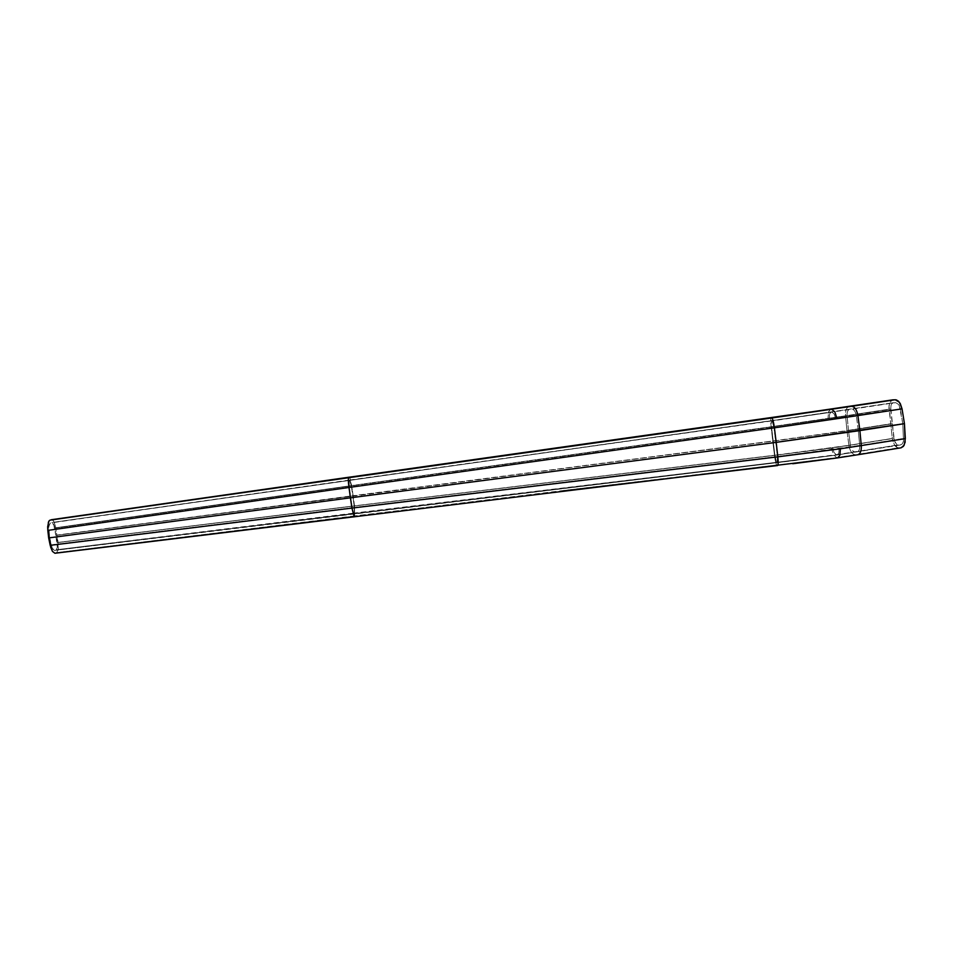 <?xml version="1.0" encoding="UTF-8"?>
<svg xmlns="http://www.w3.org/2000/svg" width="953" height="953" viewBox="0 0 953 953"><rect width="100%" height="100%" fill="white"/><g stroke="black" fill="none" stroke-linecap="round" stroke-linejoin="round"><path stroke-width="0.71" stroke-dasharray="4.76 3.57" d="M51.641 519.671L53.404 520.683L55.095 524.364L56.799 535.098L55.834 535.431L53.594 523.9L52.236 522.53L50.33 523.006L48.794 526.449L49.651 537.599L48.663 537.945L49.651 537.599L52.284 548.285L54.702 550.369L56.549 549.524L57.347 547.379L55.834 535.431L56.799 535.098L58.407 549.131L57.263 552.204L54.976 553.252M892.437 423.751L894.402 440.858L896.713 444.384L900.323 444.956L902.336 443.907L903.527 441.001L902.777 423.68L904.445 423.668L902.777 423.68L899.191 405.382L897.142 403.059L893.509 402.69L891.603 403.846L890.626 406.764L892.437 423.751L848.48 430.565L847.086 415.877L771.549 426.98L773.157 441.156L848.48 430.565L847.086 415.877L890.65 409.254L893.878 438.356L850.41 445.23L848.48 430.565L773.157 441.156L352.789 495.941L351.323 485.911L771.549 426.98L774.896 455.355L850.41 445.23L848.48 430.565L892.437 423.751M563.545 490.866L56.692 552.609L563.485 490.509L837.163 457.905L900.561 447.85L837.175 457.905L901.085 447.815L897.357 447.588L895.332 446.171L892.556 440.25L888.911 407.384L889.733 402.631L892.437 399.915L889.733 402.631L888.994 405.644L890.829 423.763L846.955 430.565L845.549 415.806L771.144 426.753L772.752 440.989L846.955 430.565L845.549 415.806L889.042 409.194L845.549 415.806C845.275 410.421 846.514 407.276 849.278 406.383C846.514 407.276 845.275 410.421 845.549 415.806L828.026 418.415L828.514 411.815L830.861 409.099M353.11 495.691L351.633 485.589L771.144 426.753L772.752 440.989L56.799 535.098L55.798 527.759L351.633 485.589L353.11 495.691L772.752 440.989L774.503 455.26L848.897 445.301L846.955 430.565L772.752 440.989L774.503 455.26L354.504 505.84L353.11 495.691L354.504 505.84L58.133 542.424L56.799 535.098L353.11 495.691M830.635 409.147L828.514 411.815L828.026 418.415L771.144 426.753C770.536 421.381 770.56 418.403 771.215 417.807C770.56 418.403 770.536 421.381 771.144 426.753L351.633 485.589L349.239 477.179C349.954 477.548 350.764 480.348 351.633 485.589L55.798 527.759L54.023 521.66L51.807 519.659M848.897 445.301L846.955 430.565L890.829 423.763L892.282 438.44L848.897 445.301L892.282 438.44L894.438 445.015L898.405 447.791L855.079 454.736C851.97 454.081 849.909 450.936 848.897 445.301C849.909 450.936 851.97 454.081 855.079 454.736L836.674 457.595L833.422 454.652L831.409 447.981L848.897 445.301M792.753 463.742L837.175 457.905M54.929 553.264L354.218 516.323L777.434 465.564M831.409 447.981L833.422 454.652L836.674 457.595L776.874 465.278C776.004 464.302 775.206 460.966 774.503 455.26L831.409 447.981M774.503 455.26C775.206 460.966 776.004 464.302 776.874 465.278L354.671 515.895L354.504 505.84L774.503 455.26M58.133 542.424L354.504 505.84L354.671 515.895L56.692 552.609L58.407 549.131L58.133 542.424M349.346 487.328L48.817 530.178L49.651 537.599L350.752 497.561L349.346 487.328L774.003 427.778L775.766 442.204L350.752 497.561L349.346 487.328L774.003 427.778L775.766 442.204L858.308 430.589L856.342 415.711L774.003 427.778L856.342 415.711L858.308 430.589L902.777 423.68L900.394 409.004L856.342 415.711L900.394 409.004L898.572 404.417L895.641 402.619L851.958 409.206C854.15 409.528 855.603 411.696 856.342 415.711C855.603 411.696 854.15 409.528 851.958 409.206L51.796 522.554L831.969 412.161L834.256 414.079L835.721 418.784L834.256 414.079L831.969 412.161L772.204 420.881L774.003 427.778L772.204 420.881L349.132 480.36L349.346 487.328L349.132 480.36L50.33 523.006L48.96 525.389L48.817 530.178L349.346 487.328M54.845 528.176L351.323 485.911L352.789 495.941L55.834 535.431L54.345 525.794L51.927 522.518L771.656 420.726L893.283 402.714L891.15 404.656L890.65 409.254L847.086 415.877C846.895 412.089 847.765 409.897 849.707 409.278L849.695 409.278C847.765 409.909 846.895 412.113 847.086 415.877L829.301 418.522L829.646 413.9L831.326 411.994L829.646 413.9L829.301 418.522L771.549 426.98L771.608 420.726L771.549 426.98L351.323 485.911L349.644 480.038L351.323 485.911L54.845 528.176M349.596 480.05L771.608 420.726L893.283 402.714M350.752 497.561L49.651 537.599L51.176 544.89L352.241 507.711L350.752 497.561L775.766 442.204L777.386 456.535L352.241 507.711L350.752 497.561M839.128 448.613L859.701 445.444L858.308 430.589L775.766 442.204L777.386 456.535L839.128 448.613L838.723 453.235L837.115 454.986L898.179 444.908L836.841 454.998L792.431 460.823L56.144 549.81L836.841 454.986L900.692 444.932L902.848 443.109L903.527 441.001L902.777 423.68L858.308 430.589L859.701 445.444L903.658 438.487L859.701 445.444C859.892 449.161 859.034 451.305 857.128 451.889L857.164 451.889C859.046 451.281 859.892 449.137 859.701 445.444L777.386 456.535L777.219 462.67L777.386 456.535L352.241 507.711L353.766 513.512L352.241 507.711L51.176 544.89L52.76 549.131L54.476 550.429L777.124 462.646L837.139 454.986L838.723 453.235L839.128 448.613M774.896 455.355L354.182 506.007L352.789 495.941L773.157 441.156L774.896 455.355L832.672 447.958L893.878 438.356L895.403 442.966L898.179 444.908L854.746 451.841C852.578 451.4 851.124 449.197 850.41 445.23C851.124 449.197 852.578 451.4 854.746 451.841L836.353 454.688L834.078 452.639L832.672 447.958L834.078 452.639L836.377 454.688L776.564 462.372L774.896 455.355L776.564 462.372L354.29 513.059L354.182 506.007L57.156 542.674L55.834 535.431L352.789 495.941L354.182 506.007L774.896 455.355M353.837 513.476L837.139 454.986M354.182 506.007L354.29 513.059L56.144 549.81L57.347 547.379L57.156 542.674L354.182 506.007M349.644 480.038L51.927 522.518M900.692 444.932L837.115 454.986M54.476 550.429L353.766 513.512"/><path stroke-width="1.43" d="M54.976 553.252L52.475 551.43L50.64 547.105L47.817 530.404L48.377 522.256L49.377 520.529L51.641 519.671L787.154 415.806L893.092 399.819L786.642 415.651L51.438 519.719L771.287 417.807L893.092 399.819L896.296 399.879L898.429 401.177L900.311 403.679L902.038 408.861L774.408 427.814L776.183 442.371L350.418 497.823L349.001 487.471L47.817 530.404L48.663 537.945L350.418 497.823L349.001 487.471L774.408 427.814L776.183 442.371L859.88 430.601L857.903 415.579L859.88 430.601L904.445 423.668L905.136 442.216L903.42 446.361L901.073 447.815L904.159 445.218L905.326 438.606L904.445 423.668L902.038 408.861L904.445 423.668L776.183 442.371L777.827 456.844L351.931 508.092L350.418 497.823L48.663 537.945L50.199 545.342L351.931 508.092L350.418 497.823L776.183 442.371L777.827 456.844L840.427 448.792L861.286 445.587L859.88 430.601L861.286 445.587L905.326 438.606L861.286 445.587C861.56 450.852 860.345 453.914 857.664 454.772L857.664 454.772C860.345 453.914 861.56 450.852 861.286 445.587L840.427 448.792L839.843 455.403L837.58 457.893L792.753 463.742M892.437 399.915L893.092 399.819L892.437 399.915M857.903 415.579L902.038 408.861L899.418 402.297L895.236 399.736L851.625 406.288C854.758 406.728 856.842 409.826 857.903 415.579C856.842 409.826 854.758 406.728 851.625 406.288L831.612 409.23L834.888 411.97L836.996 418.689L857.903 415.579M836.996 418.689L834.888 411.97L831.612 409.23L771.823 417.95C772.704 418.712 773.562 422 774.408 427.814L836.996 418.689M774.408 427.814C773.562 422 772.704 418.712 771.823 417.95L348.703 477.501C348.131 478.454 348.226 481.777 349.001 487.471L774.408 427.814M348.703 477.501L49.985 520.159L48.829 521.231L47.662 526.759L47.817 530.404L349.001 487.471C348.226 481.777 348.131 478.454 348.703 477.501M830.861 409.099L892.782 399.843M349.167 477.203L830.635 409.147M51.807 519.659L349.227 477.179M777.434 465.564L563.545 490.866M840.427 448.792L777.827 456.844C778.303 462.098 778.22 465.016 777.577 465.588C778.22 465.016 778.303 462.098 777.827 456.844L351.931 508.092L354.111 516.383L351.931 508.092L50.199 545.342L52.475 551.43L54.929 553.264L837.568 457.893L839.843 455.403L840.427 448.792M857.676 454.772L901.085 447.815M857.617 454.784L837.604 457.893"/></g></svg>
